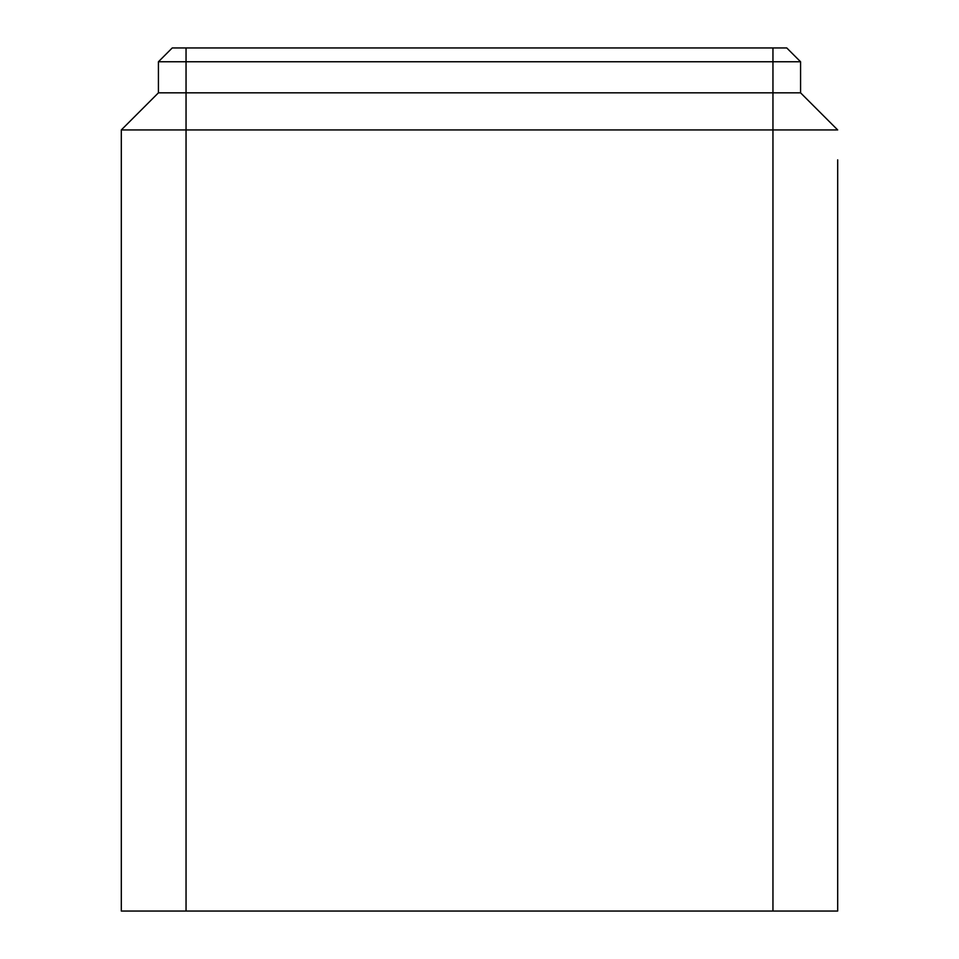 <?xml version="1.0" encoding="UTF-8"?>
<svg xmlns="http://www.w3.org/2000/svg" width="959" height="959" viewBox="0 0 959 959"><rect width="100%" height="100%" fill="white"/><g stroke="black" fill="none" stroke-linecap="round" stroke-linejoin="round"><path stroke-width="1.44" d="M837.686 159.853L837.686 911.05L772.954 911.05L772.954 129.945L837.686 129.945L800.573 92.831L800.573 61.76L786.764 47.95L172.236 47.95L158.427 61.76L800.573 61.76M772.954 911.05L121.314 911.05L121.314 129.945L158.427 92.831L800.573 92.831M772.954 47.95L772.954 129.945L186.046 129.945L186.046 47.95M158.427 92.831L158.427 61.76M121.314 129.945L186.046 129.945L186.046 911.05"/></g></svg>
